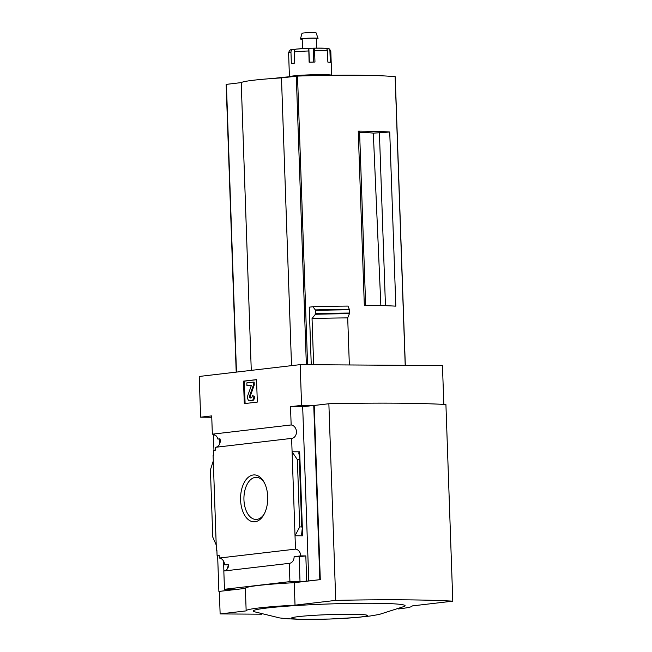 <?xml version="1.0" encoding="UTF-8"?>
<svg xmlns="http://www.w3.org/2000/svg" width="652" height="652" viewBox="0 0 652 652"><rect width="100%" height="100%" fill="white"/><g stroke="black" fill="none" stroke-linecap="round" stroke-linejoin="round"><path stroke-width="0.98" d="M219.284 439.057L219.471 444.305M220.034 439.057L217.85 439.049A6.756 5.493 -96.7 0 0 215.633 435.381L215.698 435.438M215.608 447.288A6.756 5.493 -96.7 0 0 219.968 438.796L217.85 439.049M299.366 459.668L297.369 459.66L292.088 451.763L295.022 535.757L302.601 535.805L301.607 534.607L302.332 527.68L301.713 526.93L299.366 459.668L299.936 459.016L299.667 451.812L292.088 451.763L291.623 438.388L215.421 447.313L215.519 450.141L213.408 450.393L213.579 455.308L213.09 455.365L216.219 544.982L212.772 537.093L210.425 469.839L213.285 460.98M223.546 561.103L223.889 570.997M227.621 568.454L227.572 566.898L228.339 566.808M216.904 550.598L216.415 550.598L216.904 550.541L217.075 555.455L219.194 555.211L219.292 558.039A6.756 5.493 -96.7 0 1 224.573 564.795L228.648 564.819M219.202 555.471L217.075 555.455M216.415 550.598L216.219 544.982M227.858 589.31L227.89 590.133L229.952 590.15L218.885 591.446L217.629 555.463M240.588 499.954A23.456 13.586 -89.6 0 0 249.292 520.337A23.456 13.586 -89.6 0 0 263.701 514.933A23.456 13.586 -89.6 0 0 263.921 481.934A23.456 13.586 -89.6 0 0 248.681 476.971A23.456 13.586 -89.6 0 0 240.588 499.954M301.713 526.93L299.716 526.914L295.022 535.757L295.486 549.123L219.292 558.039M213.4 434.419L213.954 450.328M289.284 563.344L289.92 581.625L224.467 589.286L223.832 571.005L289.284 563.344A6.756 5.493 83.3 0 0 289.374 563.328A6.756 5.493 83.3 0 0 294.101 556.653L300.776 555.879A6.756 5.493 83.3 0 0 295.486 549.123M224.573 564.795L228.64 564.314A6.756 5.493 -96.7 0 1 224.011 570.981M224.467 589.286L234.565 589.351L227.89 590.133M291.623 438.388A6.756 5.493 83.3 0 0 291.713 438.38A6.756 5.493 83.3 0 0 296.44 431.648A6.756 5.493 83.3 0 0 291.151 424.957L212.348 434.175A6.756 5.493 -96.7 0 1 215.144 435.438M212.348 434.175L211.713 415.894L200.637 417.19L199.219 376.457L300.164 364.639L301.591 405.373L290.515 406.669L291.151 424.957M359.602 132.283A63.88 3.725 -2 0 1 373.319 133.171L389.733 131.997A112.633 6.561 -2 0 0 358.241 131.109L359.57 131.517L365.642 305.291M373.319 133.171L380.858 305.543M385.454 305.682L379.399 132.462M395.128 76.781L395.128 76.724A112.633 6.561 178 0 0 297.516 76.08L281.477 77.89A69.829 4.067 178 0 0 241.224 82.6L226.154 84.393L236.203 372.129M311.257 364.712L309.244 307.165L312.936 306.733L315.315 309.912A121.427 7.074 -2 0 1 349.301 309.301L347.981 306.09A117.979 6.879 -2 0 0 312.936 306.733M358.241 131.109L364.321 305.283A112.633 6.561 -2 0 1 395.821 306.171L389.733 131.997M443.816 404.395L442.463 365.576L300.164 364.639M349.301 309.301L349.423 313.669L347.703 317.891L349.342 364.965M313.653 364.729L312.039 318.551A116.007 6.764 -2 0 1 347.703 317.891M315.315 309.912L315.405 314.28L312.039 318.551M289.92 581.625L300.018 581.69L299.146 556.686L294.101 556.653M245.372 588.397L218.885 591.446M246.154 610.769L245.372 588.3A70.392 4.099 -2 0 1 294.239 582.684L295.03 605.154A70.392 4.099 178 0 0 246.154 610.769A70.392 4.099 178 0 0 246.179 610.875L220.132 613.923L261.664 614.192M398.185 608.968A70.392 4.099 178 0 0 412.105 606.026A70.392 4.099 178 0 0 412.08 605.928L452.781 601.16L445.919 404.517A190.131 11.084 178 0 0 328.869 403.743L314.215 405.454L320.295 579.628L294.239 582.684M320.295 579.628L308.763 580.924L302.683 406.75L290.515 406.669M300.018 581.69L308.763 580.924M300.776 555.879L305.821 555.911L306.701 580.908M299.716 526.914L297.369 459.66M299.904 458.788L298.755 452.863L299.667 451.812M244.304 403.621L257.328 402.088L256.546 379.619L243.522 381.143L244.304 403.621M211.761 417.264L200.637 417.19M219.341 591.446L220.132 613.923M302.683 406.75L313.751 405.454L301.591 405.373M313.751 405.454L319.83 579.628M328.869 403.743L335.731 600.386L295.03 605.154M404.37 606.401A76.023 4.434 178 0 0 357.19 603.304A76.023 4.434 178 0 0 267.157 607.99A76.023 4.434 178 0 0 253.93 611.649L279.692 617.949L287.328 618.748L299.896 619.343L329.725 619.041L355.902 617.558L370.083 616.018L379.187 614.461L404.37 606.401M452.781 601.16A190.131 11.084 178 0 0 335.731 600.386M264.402 482.83A21.051 12.192 -89.6 0 0 256.26 477.337A21.051 12.192 -89.6 0 0 243.946 499.807A21.051 12.192 -89.6 0 0 255.983 519.432A21.051 12.192 -89.6 0 0 264.19 514.045M245.103 403.523L244.321 381.151L243.522 381.143M244.321 381.151L256.554 379.717M251.289 385.267L246.945 385.674L251.159 385.185L251.313 385.609L247.874 395.316A3.659 2.119 90.4 0 0 247.825 399A3.659 2.119 90.4 0 0 249.659 400.866A3.659 2.119 90.4 0 0 249.806 400.858L251.558 400.654A4.222 2.445 90.4 0 0 253.856 396.155L252.21 395.78A1.972 1.141 90.4 0 1 251.134 397.883L250.335 397.973A1.41 0.815 90.4 0 1 250.278 397.981A1.41 0.815 90.4 0 1 249.577 397.264A1.41 0.815 90.4 0 1 249.594 395.845L253.465 384.916L253.367 382.105L246.847 382.871L246.945 385.674M252.21 395.78L254.655 396.155A4.222 2.445 90.4 0 1 252.365 400.654L250.612 400.866A3.659 2.119 90.4 0 1 250.458 400.874A3.659 2.119 90.4 0 1 250.311 400.858M254.655 396.155L253.856 396.155M250.833 397.916A1.41 0.815 90.4 0 1 250.392 395.845L249.594 395.845M253.367 382.105L254.166 382.113L254.264 384.924L250.392 395.845M254.264 384.924L253.465 384.916M299.146 556.686L305.821 555.911M298.437 616.621A38.012 2.217 -2 0 1 363.955 614.697A38.012 2.217 -2 0 1 325.878 619.155A38.012 2.217 -2 0 1 298.437 616.621M315.584 313.669A121.639 7.09 -2 0 1 349.456 313.058L349.505 313.188M349.456 313.058L349.382 309.667M291.525 365.65L281.477 77.89M251.273 370.36L241.224 82.6M273.604 78.411A422.366 422.366 0 0 1 276.155 78.101A422.366 422.366 0 0 1 289.561 76.749A32.323 1.883 -2 0 1 294.248 76.39M301.591 75.95A32.323 1.883 -2 0 1 331.518 75.29A422.366 422.366 0 0 1 332.716 75.306M314.973 62.038L314.582 50.799A2.812 0.652 -91.2 0 0 313.873 48.166A2.812 0.652 -91.2 0 0 313.832 48.175L308.755 48.313L309.121 62.209A21.117 1.231 178 0 1 314.973 62.038M295.323 49.422L293.359 49.43A2.812 2.494 81.6 0 0 290.963 52.258L291.354 63.489A21.117 1.231 178 0 1 292.887 63.293A21.117 1.231 178 0 1 294.753 63.089L294.362 51.858A2.812 2.037 -95.5 0 1 296.13 49.096A2.812 2.037 -95.5 0 1 296.31 49.087A18.305 1.068 -2 0 1 308.746 48.321L296.13 49.096M290.963 52.258A21.117 1.231 -2 0 0 288.6 52.902L289.431 76.765A21.117 1.231 -2 0 1 293.327 75.934A21.117 1.231 -2 0 1 316.758 74.654A21.117 1.231 -2 0 1 331.64 75.29L330.808 51.426A21.117 1.231 -2 0 0 329.928 51.109A2.812 2.698 -80.9 0 0 327.133 48.444L326.13 48.492M313.914 48.175A18.305 1.068 -2 0 1 325.006 48.248A2.812 2.372 93.2 0 1 325.267 48.248A2.812 2.372 93.2 0 1 327.475 50.88L327.866 62.119A21.117 1.231 178 0 1 330.32 62.347L329.928 51.109M298.437 76.048A14.075 0.823 -2 0 1 299.064 75.974A14.075 0.823 -2 0 1 312.039 75.176A14.075 0.823 -2 0 1 323.482 75.273M302.536 48.615L302.202 38.933A7.042 0.407 -2 0 1 303.498 38.647A7.042 0.407 -2 0 1 311.363 38.215A7.042 0.407 -2 0 1 316.269 38.435L316.611 48.126M302.21 39.234A8.818 0.513 -2 0 1 300.417 38.981A8.818 0.513 -2 0 1 302.047 38.639A8.818 0.513 -2 0 1 311.827 38.101A8.818 0.513 -2 0 1 318.046 38.362A8.818 0.513 -2 0 1 316.277 38.745M300.417 38.981L302.006 33.301A7.042 0.407 -2 0 1 303.302 33.024A7.042 0.407 -2 0 1 311.102 32.6A7.042 0.407 -2 0 1 316.073 32.812L318.046 38.362M405.21 365.332L395.128 76.724M307.589 364.688L297.516 76.08M302.601 535.805L302.324 527.908M250.612 400.866L249.806 400.858M252.365 400.654L251.558 400.654M302.3 527.452L299.92 459.212M315.405 314.28A121.337 7.074 -2 0 1 349.423 313.669M315.47 310.409A121.639 7.09 -2 0 1 349.342 309.798M236.464 372.096L226.415 84.336M306.358 364.68L296.285 76.154M314.582 50.799A21.117 1.231 -2 0 1 327.475 50.88M294.362 51.858A21.117 1.231 -2 0 1 308.73 50.97M313.783 62.062L313.31 48.321M309.35 62.201L308.869 48.452M250.458 400.874L249.659 400.866M302.332 527.68L299.936 459.016M405.316 365.332L395.234 76.749M288.6 52.902C289.333 50.245 290.816 49.096 293.05 49.454M325.267 48.248L313.873 48.166M327.679 48.468C328.738 48.028 329.782 49.014 330.808 51.426"/></g></svg>
